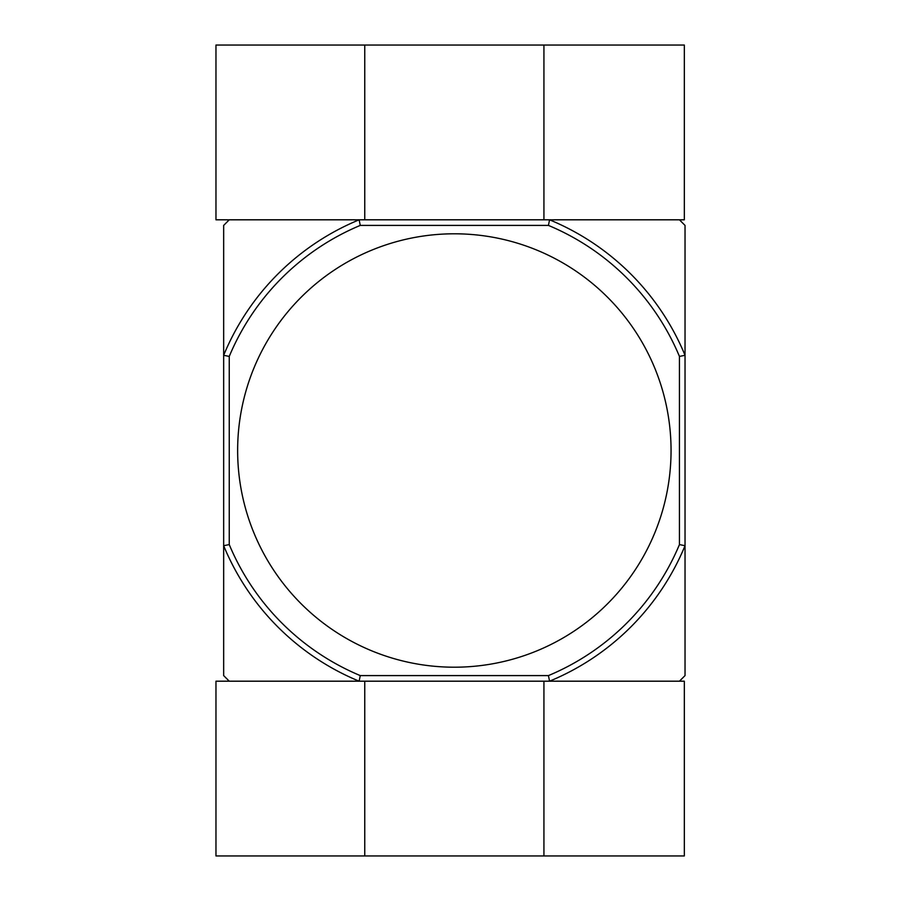 <?xml version="1.0" encoding="UTF-8"?>
<svg xmlns="http://www.w3.org/2000/svg" width="901" height="901" viewBox="0 0 901 901"><rect width="100%" height="100%" fill="white"/><g stroke="black" fill="none" stroke-linecap="round" stroke-linejoin="round"><path stroke-width="1.35" d="M548.439 675.592L549.554 681.19L679.444 681.19L685.03 675.592L685.03 545.702A249.566 249.566 0 0 1 549.554 681.19L359.139 681.19A249.566 249.566 0 0 1 223.662 545.702L223.662 675.592L229.248 681.19L359.139 681.19L360.254 675.592A243.968 243.968 0 0 1 229.248 544.587L223.662 545.702L223.662 355.298A249.566 249.566 0 0 1 359.139 219.81L229.248 219.81L223.662 225.408L223.662 355.298L229.248 356.413A243.968 243.968 0 0 1 360.254 225.408L548.439 225.408A243.968 243.968 0 0 1 679.444 356.413L679.444 544.587A243.968 243.968 0 0 1 548.439 675.592L360.254 675.592M548.439 225.408L549.554 219.81A249.566 249.566 0 0 1 685.03 355.298L685.03 225.408L679.444 219.81L359.139 219.81L360.254 225.408M671.054 450.5A216.702 216.702 0 0 0 454.341 233.798A216.702 216.702 0 0 0 237.639 450.5A216.702 216.702 0 0 0 454.341 667.202A216.702 216.702 0 0 0 671.054 450.5M229.248 356.413L229.248 544.587M679.444 356.413L685.03 355.298L685.03 545.702L679.444 544.587M549.554 219.81L684.332 219.81L684.332 45.05L215.97 45.05L215.97 219.81L359.139 219.81M543.934 219.81L543.934 45.05M364.759 219.81L364.759 45.05M359.139 681.19L215.97 681.19L215.97 855.95L684.332 855.95L684.332 681.19L549.554 681.19M364.759 681.19L364.759 855.95M543.934 681.19L543.934 855.95"/></g></svg>
